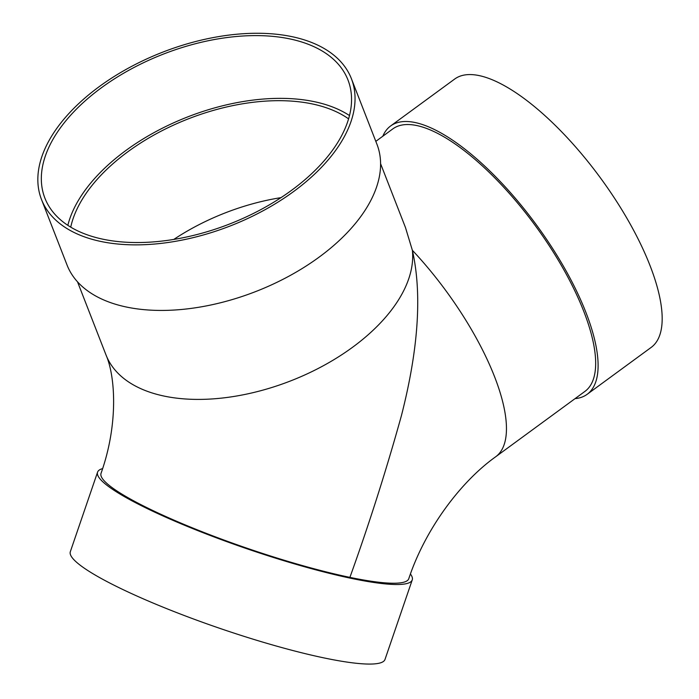 <?xml version="1.0" encoding="UTF-8"?>
<svg xmlns="http://www.w3.org/2000/svg" width="699" height="699" viewBox="0 0 699 699"><rect width="100%" height="100%" fill="white"/><g stroke="black" fill="none" stroke-linecap="round" stroke-linejoin="round"><path stroke-width="1.05" d="M349.902 577.374C369.028 524.329 386.215 470.383 401.453 415.529C415.285 361.331 423.865 301.155 412.366 250.286A162.649 91.176 -21.3 0 1 279.198 385.088A162.649 91.176 -21.3 0 1 106.03 354.996C115.44 376.49 118.472 424.38 101.032 473.345A162.649 23.556 18.9 0 0 184.038 524.416A162.649 23.556 18.9 0 0 349.902 577.374A162.649 23.556 18.9 0 0 408.775 578.711C425.071 529.527 460.257 482.022 495.783 456.7L584.993 391.353A162.649 57.86 53.8 0 0 501.576 184.938A162.649 57.86 53.8 0 0 392.768 128.931L375.817 141.355M410.444 574.01A166.301 24.089 -161.1 0 1 412.244 579.899L385 659.454A166.301 24.089 -161.1 0 1 324.799 658.082A166.301 24.089 -161.1 0 1 155.204 603.936A166.301 24.089 -161.1 0 1 70.328 551.712L97.563 472.166A166.301 24.089 -161.1 0 1 102.596 468.61M412.244 579.899A166.301 24.089 -161.1 0 1 352.034 578.527A166.301 24.089 -161.1 0 1 182.448 524.381A166.301 24.089 -161.1 0 1 97.563 472.166M380.597 163.706L405.464 227.516L412.366 250.286A162.649 57.86 53.8 0 1 495.783 456.7M348.591 118.865A158.988 89.123 -21.3 0 0 188.529 118.778A158.988 89.123 -21.3 0 0 70.739 227.14M382.816 136.226A166.301 59.162 53.8 0 1 390.61 125.977A166.301 59.162 53.8 0 1 438.876 131.823A166.301 59.162 53.8 0 1 565.229 269.386A166.301 59.162 53.8 0 1 587.16 394.306A166.301 59.162 53.8 0 1 575.041 398.64M390.61 125.977L454.682 79.048A166.301 59.162 53.8 0 1 502.948 84.894A166.301 59.162 53.8 0 1 629.301 222.448A166.301 59.162 53.8 0 1 651.232 347.368L587.16 394.306M349.5 115.562A162.649 91.176 -21.3 0 0 343.515 111.997A162.649 91.176 -21.3 0 0 182.823 118.856A162.649 91.176 -21.3 0 0 67.838 225.323M73.814 228.896A162.649 91.176 -21.3 0 0 262.108 208.931A162.649 91.176 -21.3 0 0 347.988 80.009A162.649 91.176 -21.3 0 0 163.339 54.12A162.649 91.176 -21.3 0 0 44.893 198.123A162.649 91.176 -21.3 0 0 73.814 228.896M41.486 199.46L67.043 265.026A166.301 93.229 -21.3 0 0 96.611 296.49A166.301 93.229 -21.3 0 0 289.133 276.07A166.301 93.229 -21.3 0 0 376.944 144.256L351.396 78.681A166.301 93.229 -21.3 0 0 162.587 52.207A166.301 93.229 -21.3 0 0 41.486 199.46A166.301 93.229 -21.3 0 0 71.053 230.915A166.301 93.229 -21.3 0 0 263.584 210.504A166.301 93.229 -21.3 0 0 351.396 78.681M281.015 197.634A158.988 89.123 -21.3 0 0 173.798 239.416M106.03 354.996L77.51 281.819"/></g></svg>
